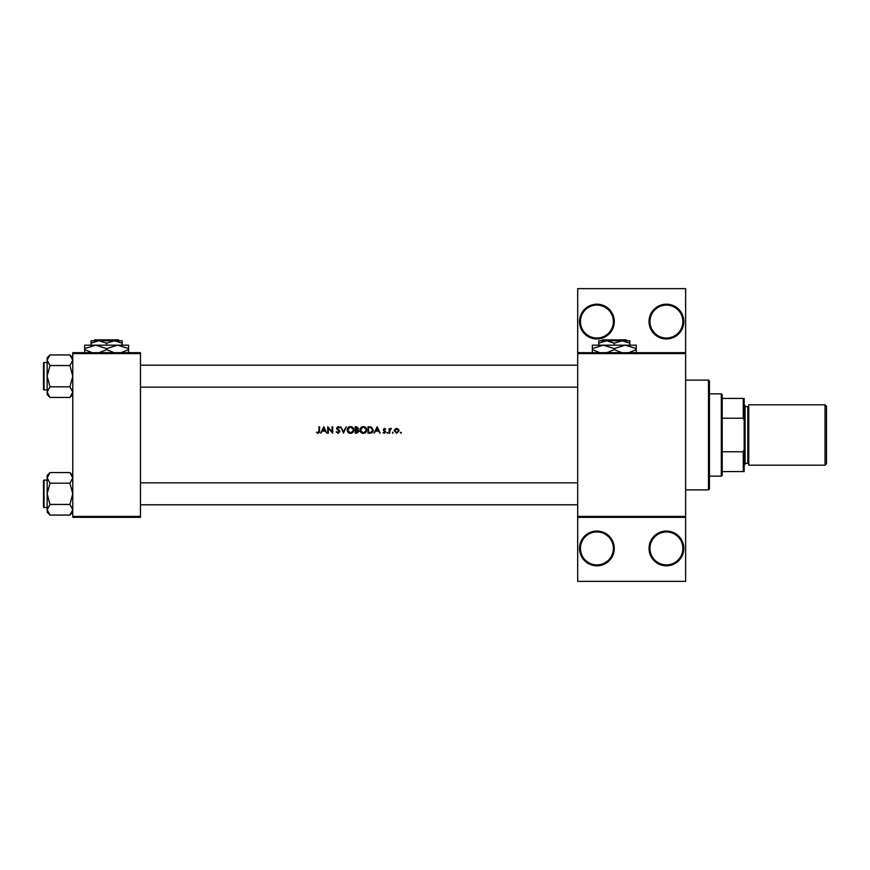 <?xml version="1.0" encoding="UTF-8"?>
<svg xmlns="http://www.w3.org/2000/svg" width="870" height="870" viewBox="0 0 870 870"><rect width="100%" height="100%" fill="white"/><g stroke="black" fill="none" stroke-linecap="round" stroke-linejoin="round"><path stroke-width="1.3" d="M614.285 548.426A17.378 17.378 0 0 1 596.907 565.804A17.378 17.378 0 0 1 579.529 548.426A17.378 17.378 0 0 1 596.907 531.048A17.378 17.378 0 0 1 614.285 548.426M580.442 548.426A16.465 16.465 0 0 0 596.907 564.891A16.465 16.465 0 0 0 613.372 548.426A16.465 16.465 0 0 0 596.907 531.962A16.465 16.465 0 0 0 580.442 548.426M683.809 548.426A17.378 17.378 0 0 1 666.42 565.804A17.378 17.378 0 0 1 649.042 548.426A17.378 17.378 0 0 1 666.42 531.048A17.378 17.378 0 0 1 683.809 548.426M649.955 548.426A16.465 16.465 0 0 0 666.42 564.891A16.465 16.465 0 0 0 682.885 548.426A16.465 16.465 0 0 0 666.42 531.962A16.465 16.465 0 0 0 649.955 548.426M614.285 321.574A17.378 17.378 0 0 1 596.907 338.952A17.378 17.378 0 0 1 579.529 321.574A17.378 17.378 0 0 1 596.907 304.195A17.378 17.378 0 0 1 614.285 321.574M580.442 321.574A16.465 16.465 0 0 0 596.907 338.038A16.465 16.465 0 0 0 613.372 321.574A16.465 16.465 0 0 0 596.907 305.109A16.465 16.465 0 0 0 580.442 321.574M683.809 321.574A17.378 17.378 0 0 1 666.42 338.952A17.378 17.378 0 0 1 649.042 321.574A17.378 17.378 0 0 1 666.42 304.195A17.378 17.378 0 0 1 683.809 321.574M649.955 321.574A16.465 16.465 0 0 0 666.42 338.038A16.465 16.465 0 0 0 682.885 321.574A16.465 16.465 0 0 0 666.42 305.109A16.465 16.465 0 0 0 649.955 321.574M323.825 426.768L320.704 433.173L322.302 431.118L325.206 431.118L326.772 433.173L323.825 426.768M336.135 431.933L338.082 433.336L339.909 431.607L337.114 428.073L338.06 427.257L339.833 427.692L338.125 426.604L336.549 428.094L339.333 431.596L338.082 432.673L336.929 431.998M350.458 426.604C348.413 426.811 347.304 427.942 347.13 429.997C347.326 432.042 348.446 433.151 350.512 433.336C352.567 433.151 353.688 432.02 353.862 429.965C353.688 427.899 352.546 426.778 350.458 426.604M363.269 426.604C361.224 426.811 360.115 427.942 359.941 429.997C360.137 432.042 361.257 433.151 363.312 433.336C365.367 433.151 366.487 432.02 366.672 429.965C366.487 427.899 365.356 426.778 363.269 426.604M392.566 432.183L392.566 433.249L392.566 432.183L392.566 433.249L392.566 432.183L392.566 433.249L393.109 432.716M400.863 432.183L400.863 433.249L401.396 432.716L400.33 432.716L401.396 432.716M389.162 428.497L389.162 433.173L389.738 433.173L389.847 429.997L391.38 428.573L389.738 429.182L389.162 428.497M385.638 429.073L384.431 428.41L383.257 429.639L385.138 431.922L383.007 432.618L384.344 433.249L385.714 431.901L383.833 429.617L385.638 429.073L384.431 428.41L385.638 429.073M318.975 426.768L318.975 431.031L318.094 432.673L316.517 432.597L318.061 433.336L319.551 431.096L319.551 426.768L318.975 426.768M377.178 426.768L374.056 433.173L375.655 431.118L378.559 431.118L380.136 433.173L377.178 426.768M387.476 433.249L388.02 432.716L386.943 432.716M394.251 430.846L394.893 429.182L396.676 428.41L394.893 429.182L394.251 430.846L396.676 433.249L399.102 430.846L398.46 429.182L396.676 428.41L398.46 429.182M367.988 433.173L369.967 433.173C372.023 433.151 373.11 432.118 373.241 430.052L371.305 426.996L367.988 426.768L367.988 433.173M355.178 426.768L355.178 433.173L356.907 433.173L358.951 431.357L357.722 429.715L358.462 428.355L356.428 426.768L355.178 426.768M340.735 426.768L343.519 433.173L346.227 426.768L343.476 431.814L340.735 426.768M327.762 433.173L328.338 433.173L328.338 428.138L332.688 433.173L332.688 426.768L332.112 426.768L332.112 431.803L327.762 426.768L327.762 433.173M685.636 353.59L577.691 353.59L577.691 352.676L685.636 352.676L685.636 517.324L577.691 517.324L577.691 516.41L685.636 516.41M140.461 517.324L72.775 517.324L72.775 516.41L140.461 516.41L140.461 517.324M140.461 353.59L72.775 353.59L72.775 352.676L140.461 352.676L140.461 516.41M72.775 353.59L72.775 516.41M577.691 353.59L577.691 516.41M685.636 517.324L685.636 581.356L577.691 581.356L577.691 517.324M577.691 352.676L577.691 288.644L685.636 288.644L685.636 352.676M319.518 431.868L319.344 432.618M318.061 433.336L316.517 432.597L318.094 432.673L318.975 431.031M316.854 432.107L317.67 432.586M375.971 430.465L377.134 428.018L378.265 430.465L375.971 430.465L378.265 430.465M384.431 428.986L383.833 429.617L384.431 428.986L385.247 429.475L384.431 428.986L383.833 429.617L384.66 430.519M385.714 431.901L384.344 433.249L383.007 432.618L385.138 431.922L383.463 430.356M384.986 431.476L384.279 430.998M389.738 429.182L390.88 428.41L389.738 429.182M389.923 429.736L390.771 428.986L389.738 431.596M397.731 432.357L398.525 430.846L396.676 432.673L394.828 430.846L396.676 428.986L398.525 430.846L396.676 428.986L395.176 429.758M396.318 432.651L397.035 432.651M394.958 430.139L394.86 431.215M373.197 430.628L373.023 431.324M371.381 432.988L370.631 433.14M368.565 432.51L371.12 432.346L372.664 430.052L370.979 427.605L372.664 430.052L371.12 432.346L368.565 432.51L368.565 427.42L370.522 427.507M370.979 427.605L369.859 427.442M360.321 428.41L361.974 426.865M364.617 426.855L365.683 427.561M365.694 432.357L363.975 433.282M363.312 433.336L362.018 433.097M360.484 431.835L360.191 431.281M363.834 427.311L366.053 429.432M365.987 429.193L365.52 428.301M366.053 430.509L363.834 432.629M362.757 432.629L360.517 429.997L360.985 431.509M360.996 428.442L360.517 429.997L362.801 427.3M358.462 428.355L357.722 429.715M357.483 429.182L357.885 428.366L355.754 429.475L355.754 427.42L357.82 427.986M357.885 428.366L356.537 427.42L357.885 428.366M355.754 429.475L356.591 429.465M357.374 432.455L358.386 431.357L355.754 432.51L355.754 430.128L358.266 430.867M358.386 431.357L357.331 430.204M355.754 432.51L357.048 432.499M347.511 428.41L349.174 426.865M351.719 426.822L352.361 427.148M352.894 432.357L351.165 433.282M350.512 433.336L349.207 433.097M347.674 431.835L347.38 431.281M351.023 427.311L353.242 429.432M353.187 429.193L352.709 428.301M353.242 430.509L351.034 432.629M349.947 432.629L347.706 429.997L348.174 431.509M348.185 428.442L347.706 429.997L350.001 427.3M336.679 431.607L338.082 432.673M339.311 431.824L336.549 428.094L338.125 426.604L339.072 426.887M339.333 431.596L339.104 430.965M338.299 430.204L336.907 429.073M338.125 426.604L339.833 427.692M338.256 427.279L339.169 427.909M338.06 427.257L337.114 428.073L338.397 429.541L337.114 428.073M339.572 430.617L339.876 431.27M322.618 430.465L323.771 428.018L324.901 430.465L322.618 430.465L324.901 430.465M708.506 489.886L708.506 380.114L709.42 381.027L709.42 488.973L708.506 489.886L685.636 489.886M708.506 380.114L685.636 380.114M47.154 480.099L44.044 480.099L44.044 507.536A0.544 0.544 0 0 1 43.5 506.992L43.5 480.642A0.544 0.544 0 0 1 44.044 480.099A0.544 0.544 0 0 0 43.5 480.642L43.5 481.926M72.775 477.869L69.926 483.187L50.003 483.187L47.154 477.869L50.003 472.562L69.926 472.562L72.775 477.869M43.5 506.992L43.5 505.709M47.154 362.464L44.044 362.464L44.044 389.901A0.544 0.544 0 0 1 43.5 389.358L43.5 363.007A0.544 0.544 0 0 1 44.044 362.464A0.544 0.544 0 0 0 43.5 363.007L43.5 364.291M72.775 360.245L69.926 365.552L50.003 365.552L47.154 360.245L50.003 354.927L69.926 354.927L72.775 360.245M50.003 354.927L47.154 357.777L47.154 394.588L50.003 397.438L47.154 392.131L50.003 386.813L47.154 376.188L50.003 365.552M43.5 389.358L43.5 388.074M72.775 357.777L69.926 354.927M44.044 389.901L47.154 389.901M69.926 365.552L72.775 376.188L69.926 386.813L72.775 392.131L69.926 397.438L50.003 397.438M69.926 386.813L50.003 386.813M71.982 394.839L72.71 392.859M47.948 357.526L47.219 359.506M72.775 475.411L69.926 472.562M47.219 510.494L47.154 512.223L50.003 515.073L47.154 509.755L50.003 504.448L47.154 493.812L50.003 483.187M44.044 507.536L47.154 507.536M69.926 483.187L72.775 493.812L69.926 504.448L72.775 509.755L69.926 515.073L50.003 515.073M69.926 504.448L50.003 504.448M71.982 512.473L72.71 510.494M47.948 475.161L47.219 477.141M50.003 472.562L47.154 475.411L47.154 509.755M721.306 476.162L721.306 393.838L722.22 394.752L722.22 475.248L721.306 476.162L709.42 476.162M721.306 393.838L709.42 393.838M744.176 471.583L743.263 471.583L743.263 451.769L744.176 449.431L744.176 471.583M722.22 471.583L743.263 471.583M722.22 398.416L744.176 398.416L744.176 449.431M722.22 451.769L743.263 451.769M744.176 420.569L743.263 418.231L743.263 398.416M722.22 418.231L743.263 418.231M826.5 406.279L826.5 463.721L825.032 465.189L825.032 404.811L826.5 406.279M744.176 404.811L745.09 405.724L745.09 464.275L744.176 465.189M745.09 463.351L747.83 463.351A0.913 0.913 0 0 1 748.744 464.275M745.09 406.649L747.83 406.649A0.913 0.913 0 0 0 748.744 405.724M825.032 465.189L748.744 465.189L748.744 404.811L825.032 404.811M602.432 339.865L601.507 340.779L602.432 339.865L626.139 339.865L627.063 340.779L626.139 339.865M601.507 340.779L606.51 340.779L614.285 343.193L614.285 345.172M598.734 343.193L606.51 340.779L598.734 340.779L598.734 345.172M614.285 343.193L622.061 340.779L629.836 343.193L629.836 345.172M629.836 343.193L629.836 340.779L606.51 340.779M599.821 352.676L592.329 349.642L592.329 345.172L636.242 345.172L636.242 349.642L628.749 352.676M592.329 349.642L592.329 353.046M592.329 348.565L603.312 345.172L614.285 348.565L614.285 349.642L606.792 352.676M614.285 348.565L625.258 345.172L636.242 348.565M621.778 352.676L614.285 349.642M636.242 353.046L636.242 349.642M94.765 339.865L93.84 340.779L94.765 339.865L118.472 339.865L119.386 340.779L118.472 339.865M93.84 340.779L98.843 340.779L106.618 343.193L106.618 345.172M106.618 343.193L114.394 340.779L119.386 340.779M91.067 343.193L98.843 340.779L91.067 340.779L91.067 345.172M98.843 340.779L114.394 340.779L122.17 343.193L122.17 345.172M122.17 343.193L122.17 340.779L114.394 340.779M92.155 352.676L84.662 349.642L84.662 345.172L128.564 345.172L128.564 349.642L121.082 352.676M84.662 349.642L84.662 353.046M84.662 348.565L95.635 345.172L106.618 348.565L106.618 349.642L99.126 352.676M106.618 348.565L117.591 345.172L128.564 348.565M114.111 352.676L106.618 349.642M128.564 353.046L128.564 349.642M747.83 463.351L747.83 406.649M140.461 482.839L577.691 482.839M140.461 504.796L577.691 504.796M577.691 387.161L140.461 387.161M577.691 365.204L140.461 365.204M72.775 394.588L69.926 397.438M72.775 512.223L69.926 515.073"/></g></svg>
